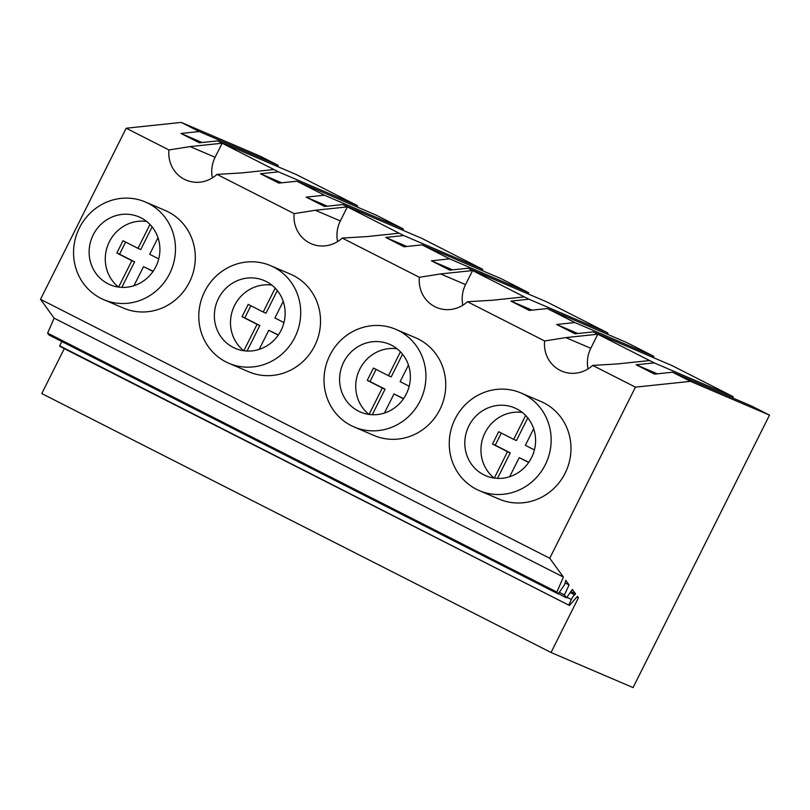 <?xml version="1.0" encoding="UTF-8"?>
<svg xmlns="http://www.w3.org/2000/svg" width="810" height="810" viewBox="0 0 810 810"><rect width="100%" height="100%" fill="white"/><g stroke="black" fill="none" stroke-linecap="round" stroke-linejoin="round"><path stroke-width="1.21" d="M217.556 140.879L278.498 171.862L357.504 205.659L296.561 174.677L217.556 140.879L199.331 142.803L180.964 133.468L199.189 131.544L181.237 122.411L260.253 156.208L278.195 165.341L199.189 131.544M47.618 333.133L556.865 592.069L558.201 593.902L48.944 334.965L47.618 333.133L54.138 318.148L40.5 299.325L126.188 128.223L181.237 122.411M126.188 128.223L168.946 149.961L190.117 146.59L222.142 143.218L215.106 157.272A30.476 29.028 -66.8 0 0 212.392 177.886M168.946 149.961A30.476 29.028 -66.8 0 0 186.047 180.083A30.476 29.028 -66.8 0 0 216.999 174.393L241.886 172.905L273.901 169.533M40.5 299.325L549.747 558.262L635.435 387.15L690.485 381.348L769.5 415.135L633.066 687.589L551.033 652.495L41.776 393.569L64.284 348.634M216.999 174.393L294.162 213.627A30.476 29.028 113.2 0 0 311.273 243.759A30.476 29.028 113.2 0 0 342.225 238.069L419.388 277.303A30.476 29.028 113.2 0 0 436.499 307.425A30.476 29.028 113.2 0 0 467.451 301.735L544.614 340.969A30.476 29.028 113.2 0 0 561.725 371.101A30.476 29.028 113.2 0 0 592.677 365.411L635.435 387.15M521.073 393.012L540.898 401.487A53.085 50.564 113.2 0 1 565.107 473.222A53.085 50.564 113.2 0 1 499.142 499.112L479.328 490.627A53.085 50.564 -66.8 0 0 545.282 464.737A53.085 50.564 -66.8 0 0 521.073 393.012A53.085 50.564 -66.8 0 0 455.119 418.902A53.085 50.564 -66.8 0 0 479.328 490.627M395.847 329.346L415.672 337.821A53.085 50.564 113.2 0 1 439.881 409.546A53.085 50.564 113.2 0 1 373.916 435.436L354.102 426.961A53.085 50.564 -66.8 0 0 420.056 401.072A53.085 50.564 -66.8 0 0 395.847 329.346A53.085 50.564 -66.8 0 0 329.893 355.225A53.085 50.564 -66.8 0 0 354.102 426.961M145.395 202.004L165.22 210.478A53.085 50.564 113.2 0 1 189.429 282.204A53.085 50.564 113.2 0 1 123.464 308.094L103.65 299.619A53.085 50.564 -66.8 0 0 169.604 273.729A53.085 50.564 -66.8 0 0 145.395 202.004A53.085 50.564 -66.8 0 0 79.441 227.883A53.085 50.564 -66.8 0 0 103.65 299.619M270.621 265.67L290.446 274.144A53.085 50.564 113.2 0 1 314.655 345.88A53.085 50.564 113.2 0 1 248.69 371.77L228.876 363.285A53.085 50.564 -66.8 0 0 294.83 337.395A53.085 50.564 -66.8 0 0 270.621 265.67A53.085 50.564 -66.8 0 0 204.667 291.559A53.085 50.564 -66.8 0 0 228.876 363.285M61.702 341.455L59.697 345.86L60.193 346.548L569.45 605.485L577.398 596.393L578.421 597.8L551.033 652.495M202.115 142.509L180.964 133.468M277.587 166.556L278.195 165.341M357.504 205.659L356.896 206.884M278.498 171.862L260.486 173.765L278.853 183.1L296.865 181.207L324.415 195.21L306.19 197.134L324.557 206.469L342.782 204.555L347.368 206.884L315.343 210.266L294.162 213.627M281.627 182.807L260.486 173.765M54.138 318.148L563.396 577.074L549.747 558.262M296.865 181.207L375.87 215.004L393.822 224.127L403.421 229.007L324.415 195.21M402.813 230.232L403.421 229.007M449.641 258.886L422.091 244.873L501.096 278.67L528.646 292.683L449.641 258.886L431.416 260.81L449.783 270.145L468.008 268.221L472.594 270.56L440.569 273.932L419.388 277.303M528.039 293.898L528.646 292.683M574.867 322.552L547.317 308.549L626.322 342.346L653.872 356.349L574.867 322.552L556.642 324.476L575.009 333.811L593.234 331.897L654.176 362.88L636.164 364.783L654.531 374.119L672.543 372.215L690.485 381.348M653.265 357.575L653.872 356.349M672.543 372.215L751.548 406.012L769.5 415.135M576.862 597.01L578.421 597.8M59.697 345.86L569.45 605.485M566.939 597.233L571.364 599.481L568.944 604.787M571.364 599.481A5.609 1.701 -63 0 1 574.634 594.844L570.159 592.566M574.634 594.844A3.098 0.942 -63 0 0 575.556 593.851L570.908 591.482M575.556 593.851L572.336 589.417L566.524 597.841L558.353 593.679M559.325 592.333L564.398 594.915L566.524 597.841M565.056 582.876L569.076 584.921L564.398 594.915M569.076 584.921L565.724 580.294L564.611 584.628L558.201 593.902M563.396 577.074L556.865 592.069M93.211 234.89A36.865 35.113 -66.8 0 0 110.028 284.705A36.865 35.113 -66.8 0 0 155.824 266.723A36.865 35.113 -66.8 0 0 139.016 216.908A36.865 35.113 -66.8 0 0 93.211 234.89M649.579 360.541L617.554 363.923L592.677 365.411M544.614 340.969L565.795 337.608L597.821 334.226L590.784 348.29A30.476 29.028 -66.8 0 0 588.07 368.904M593.234 331.897L672.239 365.685L733.182 396.677L654.176 362.88M657.305 373.825L636.164 364.783M733.182 396.677L732.574 397.892M547.317 308.549L529.305 310.443L510.938 301.107L528.95 299.204L524.353 296.875L492.338 300.247L467.451 301.735M577.793 333.517L556.642 324.476M468.889 425.898A36.865 35.113 -66.8 0 0 485.706 475.713A36.865 35.113 -66.8 0 0 531.502 457.741A36.865 35.113 -66.8 0 0 514.694 407.926A36.865 35.113 -66.8 0 0 468.889 425.898M342.782 204.555L421.787 238.343L482.73 269.335L403.724 235.538L385.712 237.441L404.079 246.777L422.091 244.873M337.618 241.562A30.476 29.028 -66.8 0 1 340.332 220.948L347.368 206.884L403.724 235.538M406.853 246.483L385.712 237.441M482.73 269.335L482.122 270.55M399.127 233.199L367.112 236.581L342.225 238.069M327.341 206.175L306.19 197.134M218.437 298.566A36.865 35.113 -66.8 0 0 235.254 348.371A36.865 35.113 -66.8 0 0 281.05 330.399A36.865 35.113 -66.8 0 0 264.242 280.584A36.865 35.113 -66.8 0 0 218.437 298.566M468.008 268.221L547.013 302.019L607.956 333.001L528.95 299.204M462.844 305.228A30.476 29.028 -66.8 0 1 465.558 284.614L472.594 270.56L524.353 296.875M532.079 310.149L510.938 301.107M607.956 333.001L607.348 334.226M452.567 269.851L431.416 260.81M343.663 362.232A36.865 35.113 -66.8 0 0 360.48 412.047A36.865 35.113 -66.8 0 0 406.276 394.065A36.865 35.113 -66.8 0 0 389.468 344.25A36.865 35.113 -66.8 0 0 343.663 362.232M158.001 237.725L149.698 254.299L158.74 258.906M133.964 285.717L143.532 266.611L153.029 271.441M146.63 221.434A36.865 35.113 -66.8 0 0 109.35 241.795A36.865 35.113 -66.8 0 0 118.554 287.074M149.971 224.461L138.004 248.356L122.978 240.722L116.822 253.024L131.848 260.668L118.614 287.084M143.532 266.611L153.151 271.269M152.108 226.881L140.758 249.541L138.004 248.356M125.641 242.079L119.566 254.198L134.602 261.843L121.814 287.378M116.822 253.024L119.566 254.198M131.848 260.668L134.602 261.843M283.227 301.391L274.924 317.976L283.966 322.572M259.19 349.383L268.758 330.277L278.255 335.107M271.856 285.11A36.865 35.113 -66.8 0 0 234.576 305.461A36.865 35.113 -66.8 0 0 243.78 350.75M275.197 288.137L263.23 312.032L248.204 304.388L242.038 316.69L257.074 324.334L243.84 350.76M268.758 330.277L278.377 334.945M277.324 290.557L265.984 313.207L263.23 312.032M250.867 305.745L244.792 317.874L259.828 325.509L247.04 351.044M242.038 316.69L244.792 317.874M257.074 324.334L259.828 325.509M408.453 365.067L400.14 381.642L409.192 386.248M384.416 413.059L393.984 393.954L403.481 398.783M397.082 348.776A36.865 35.113 -66.8 0 0 359.802 369.137A36.865 35.113 -66.8 0 0 369.006 414.416M400.423 351.803L388.456 375.698L373.43 368.064L367.264 380.366L382.3 388.01L369.066 414.426M393.984 393.954L403.603 398.611M402.55 354.223L391.21 376.883L388.456 375.698M376.093 369.421L370.018 381.54L385.054 389.185L372.266 414.72M367.264 380.366L370.018 381.54M382.3 388.01L385.054 389.185M533.679 428.733L525.366 445.318L534.418 449.914M509.642 476.725L519.21 457.62L528.707 462.449M522.308 412.452A36.865 35.113 -66.8 0 0 485.028 432.803A36.865 35.113 -66.8 0 0 494.232 478.092M525.649 415.479L513.682 439.374L498.656 431.73L492.49 444.032L507.526 451.676L494.292 478.102M519.21 457.62L528.829 462.287M527.776 417.899L516.436 440.549L513.682 439.374M501.319 433.087L495.244 445.216L510.27 452.851L497.492 478.386M492.49 444.032L495.244 445.216M507.526 451.676L510.27 452.851M215.106 157.272L190.117 146.59M590.784 348.29L565.795 337.608M340.332 220.948L315.343 210.266M465.558 284.614L440.569 273.932"/></g></svg>
